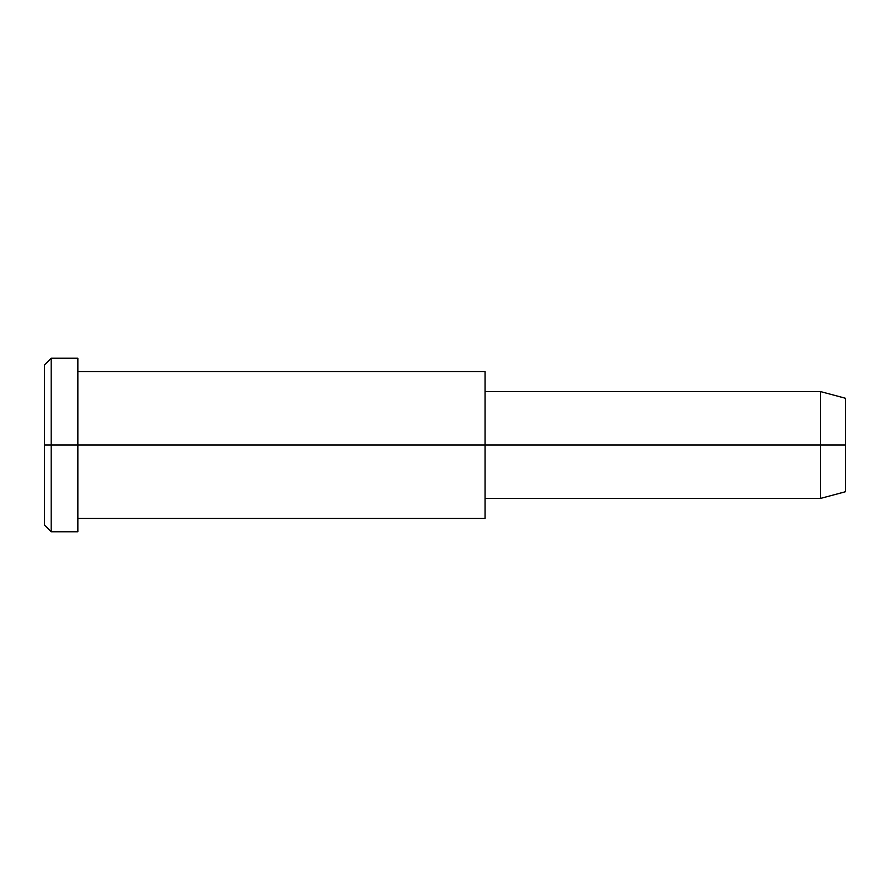 <?xml version="1.0" encoding="UTF-8"?>
<svg xmlns="http://www.w3.org/2000/svg" width="890" height="890" viewBox="0 0 890 890"><rect width="100%" height="100%" fill="white"/><g stroke="black" fill="none" stroke-linecap="round" stroke-linejoin="round"><path stroke-width="1.33" d="M485.05 498.4L820.591 498.4L845.5 491.725L845.5 445L485.05 445L485.05 371.575L77.875 371.575L77.875 445L77.875 358.225L51.175 358.225L44.5 364.9L44.5 445L51.175 445L44.5 445L44.5 525.1L51.175 531.775L51.175 358.225L51.175 531.775L77.875 531.775L77.875 445L77.875 518.425L485.05 518.425L485.05 445L845.5 445L845.5 398.275L820.591 391.6L820.591 498.4L820.591 391.6L485.05 391.6M845.5 404.538C845.5 396.295 845.5 396.295 845.5 404.538L845.5 485.462C845.5 493.705 845.5 493.705 845.5 485.462M485.05 381.409C485.05 368.471 485.05 368.471 485.05 381.409L485.05 508.591C485.05 521.529 485.05 521.529 485.05 508.591M77.875 369.851C77.875 354.554 77.875 354.554 77.875 369.851L77.875 445L485.05 445L77.875 445L77.875 520.149C77.875 535.446 77.875 535.446 77.875 520.149M51.175 445L77.875 445L51.175 445M44.5 514.364C44.5 528.493 44.5 528.493 44.5 514.364L44.5 375.636C44.5 361.507 44.5 361.507 44.5 375.636"/></g></svg>
